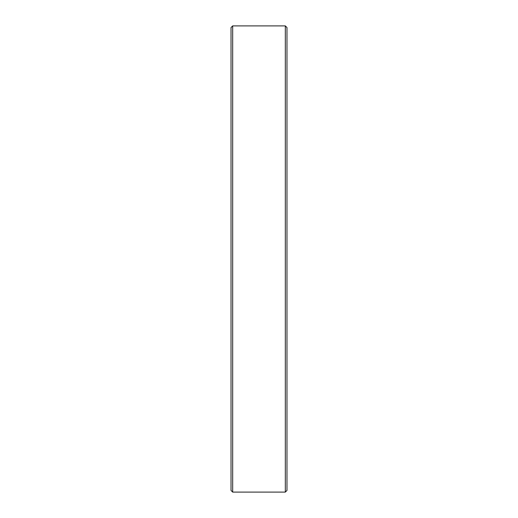 <?xml version="1.0" encoding="UTF-8"?>
<svg xmlns="http://www.w3.org/2000/svg" width="518" height="518" viewBox="0 0 518 518"><rect width="100%" height="100%" fill="white"/><g stroke="black" fill="none" stroke-linecap="round" stroke-linejoin="round"><path stroke-width="0.78" d="M285.321 25.9L286.972 27.551L286.972 490.449L285.321 492.1L285.321 25.9L232.679 25.9L232.679 492.1L231.028 490.449L231.028 27.551L232.679 25.9M285.321 492.1L232.679 492.1"/></g></svg>
